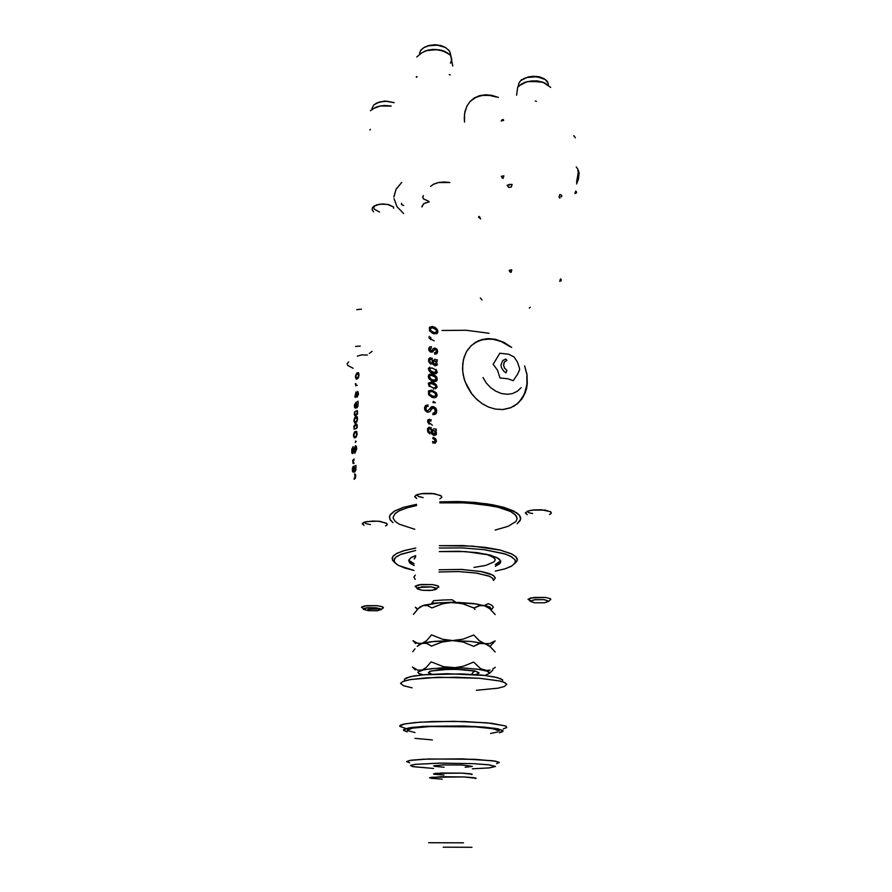 <?xml version="1.0" encoding="UTF-8"?>
<svg xmlns="http://www.w3.org/2000/svg" width="892" height="892" viewBox="0 0 892 892"><rect width="100%" height="100%" fill="white"/><g stroke="black" fill="none" stroke-linecap="round" stroke-linejoin="round"><path stroke-width="1.34" d="M473.128 98.901L478.513 96.269L484.278 95.199L490.455 95.533L496.298 97.061L489.128 95.355L482.238 95.411L476.105 97.206L470.43 101.142M464.275 117.632L464.966 111.522L466.94 106.07L470.073 101.521L474.254 98.053L480.208 95.533L486.028 94.82L492.194 95.455L498.45 97.429L491.648 95.344L485.828 94.82L479.584 95.7L474.399 97.953L469.85 101.766L466.884 106.159L464.542 113.808L464.554 122.115L464.275 117.632M513.669 406.373L519.155 402.058L524.396 394.119L526.893 384.385L526.826 376.457L526.949 383.794L525.533 391.097L522.355 397.966L517.94 403.24M476.975 341.536L485.181 339.06L493.633 339.25L502.129 341.87L510.202 346.821L500.635 341.235L491.525 338.971L481.769 339.729L474.187 343.164M495.35 339.261L503.824 342.26L511.662 347.467L503.802 342.249L495.35 339.261L486.408 338.715L478.491 340.744L471.389 345.427L466.549 351.604L463.416 359.71L462.535 368.374L463.216 374.908L465.156 381.921L472.124 394.342L477.142 399.716L482.851 404.076L488.582 407.064L495.439 409.105L488.626 407.075L482.093 403.574L476.116 398.746L470.976 392.815L466.917 386.035L464.119 378.732L462.703 371.217L462.725 363.847L464.197 356.945L467.018 350.824L471.065 345.75L476.138 341.926L482.026 339.506L488.939 338.592L495.35 339.261M524.652 365.82L527.072 375.22L527.228 384.541L526.447 388.979L523.203 396.996L517.906 403.385L510.938 407.689L502.776 409.551L495.439 409.105L503.144 409.528L510.759 407.767L517.349 403.875L522.255 398.479L525.477 392.168L527.328 383.571L526.949 374.35L524.652 365.82M393.316 207.145L393.584 208.315M388.544 204.602L393.651 206.977L387.329 204.335L379.624 204.145L373.614 206.342L372.254 208.026L372.154 209.776L373.625 211.828L372.254 210.055L372.321 207.881L376.357 204.926L382.947 203.922L388.544 204.602M380.07 521.43L386.805 523.47L387.273 524.708L385.522 525.912L387.306 524.63L386.336 523.136L378.074 521.207L366.612 521.586L363.445 522.534L362.286 523.883L364.025 525.388L362.386 523.403L365.263 521.887L373.001 521.017L380.07 521.43M434.482 493.7L441.339 495.974L441.785 497.39L439.912 498.818L441.83 497.29L440.771 495.551L431.795 493.387L423.678 493.376L417.456 494.514L414.769 496.487L416.664 498.483L414.78 496.833L415.94 495.183L421.091 493.677L434.482 493.7M545.224 510.101L550.955 511.997L551.289 513.313L549.583 514.55L551.367 513.168L550.476 511.629L541.5 509.733L533.706 509.912L527.919 511.06L525.377 512.878L527.239 514.717L525.366 513.123L527.529 511.205L531.855 510.146L545.224 510.101M487.099 503.88L503.4 507.213L516.736 512.755L519.49 515.219L520.694 517.717L520.092 520.716L517.126 523.738L520.649 519.356L519.501 515.23L513.725 511.005L503.857 507.347L492.005 504.671L474.756 502.452L458.165 501.583L439.879 501.862L464.13 501.772L487.099 503.88M393.907 197.009L396.081 189.227L401.746 182.459L396.026 189.327L393.918 196.597M441.986 330.453L466.159 330.296L489.017 333.318M437.637 351.604L436.857 353.7L434.672 354.091L436.69 353.823L437.626 351.894L437.035 349.374L435.185 348.058L437.069 349.408L437.637 351.604M434.382 352.741L436.322 352.251L436.065 349.831L434.627 349.419L432.598 352.017L430.557 352.084L428.773 349.876L429.498 346.988L431.371 346.642L429.565 346.943L428.74 348.493L429.007 350.556L430.557 352.084L432.587 352.017L434.705 349.385L436.032 349.798L436.366 352.173L434.382 352.741M431.505 347.958L429.788 349.14L431.282 350.969L433.568 348.415L435.185 348.058L433.735 348.293L431.282 350.969L429.788 349.162L431.505 347.958M437.348 361.271L436.277 361.193L437.303 364.873L435.196 365.876L432.709 364.17L431.951 359.565L430.323 359.197L429.632 360.201L429.899 361.795L431.282 362.999L429.933 361.851L429.676 359.978L430.379 359.186L431.951 359.565L432.642 364.036L435.196 365.876L437.281 364.895L436.277 361.193L437.348 361.271M431.104 364.259L428.573 361.037L428.807 358.829L430.2 357.792L432.442 358.361L429.933 357.848L428.606 359.454L428.996 362.319L431.104 364.259M434.571 359.286L437.37 359.933L434.571 359.286M431.962 374.06L434.761 375.164L436.701 377.126L437.236 379.635L436.032 381.397L431.817 381.018L428.717 378.331L428.729 374.908L431.929 374.049L429.877 374.094L428.55 375.197L428.305 376.982L429.275 379.156L433.858 381.631L436.835 380.672L437.225 378.598L436.277 376.513L431.962 374.06M436.444 441.016L435.452 443.056L432.631 442.923L435.229 443.157L436.433 441.328L435.686 438.842L433.099 437.281L435.608 438.752L436.444 441.016M432.486 441.54L434.214 441.841L435.017 440.904L434.616 439.533L432.776 438.541L434.46 439.377L435.017 440.86L434.315 441.808L432.486 441.54M429.197 386.437L428.316 383.27L431.081 382.111L435.541 384.006L437.158 387.15L435.396 388.845L437.125 387.384L436.378 384.887L434.226 383.103L430.97 382.099L428.327 383.259L429.197 386.437M432.865 402.571L435.452 402.783L433.334 401.456L435.452 402.783L432.865 402.571M433.356 406.629L435.675 407.945L436.779 410.309L436.065 413.799L432.709 414.501L434.504 414.579L436.69 412.55L435.932 408.268L432.386 406.562L429.955 408.547L431.26 406.886L433.356 406.629M432.966 413.23L434.515 413.052L435.274 412.026L434.504 408.491L432.386 408.135L429.777 411.758L427.246 412.182L424.67 409.662L425.239 405.804L428.037 404.99L425.607 405.481L424.492 407.711L425.027 410.476L427.246 412.182L429.754 411.769L432.564 408.045L434.627 408.614L435.263 412.059L432.966 413.23M428.127 406.339L426.621 406.652L425.897 408.09L426.309 410.086L427.736 410.944L429.955 408.547L427.736 410.944L426.398 410.208L425.897 408.146L426.588 406.685L428.127 406.339M431.728 390.105L436.199 392.725L437.047 394.866L436.545 396.851L435.073 397.743L432.72 397.531L428.55 394.587L428.506 390.952L431.728 390.105L428.495 390.975L428.662 394.766L431.918 397.263L435.92 397.419L437.035 395.557L436.4 393.026L431.728 390.105M436.422 430.713L435.329 430.658L436.4 434.382L434.203 435.541L431.795 434.025L430.936 429.108L429.253 428.784L428.561 429.888L428.896 431.583L430.245 432.676L428.762 431.327L428.595 429.699L429.364 428.751L430.936 429.108L431.639 433.713L434.125 435.53L436.3 434.582L436.433 432.653L435.329 430.658L436.422 430.713M430.067 434.003L428.26 432.587L427.469 430.591L427.792 428.316L429.186 427.324L431.427 427.848L428.862 427.402L427.536 429.03L427.915 432.04L430.067 434.003M433.601 428.74L436.444 429.331L433.601 428.74M429.175 424.09L427.58 420.913L429.364 419.374L431.26 419.898L429.085 419.374L427.77 420.177L427.759 421.994L429.175 424.09M430.97 421.158L429.041 420.879L428.796 422.418L432.408 425.239L428.796 422.418L429.041 420.879L430.97 421.158M436.032 369.399L437.292 372.41L434.727 373.726L430.323 372.075L428.394 368.786L429.866 367.17L428.428 368.552L429.186 370.972L431.327 372.711L434.482 373.703L436.333 373.48L437.292 372.399L436.032 369.399M432.653 326.517L435.541 327.732L437.37 329.661L437.872 332.036L436.757 333.719L432.776 333.418L429.52 330.731L429.52 327.208L432.631 326.505L429.364 327.431L429.643 330.943L433.902 333.798L437.403 333.162L437.861 331.055L436.913 328.992L432.653 326.517M430.791 339.662L429.052 337.856L429.208 336.373L429.041 337.834L430.791 339.662M430.557 337.165L430.847 338.949L434.181 340.9L430.97 339.072L430.557 337.165M358.484 393.439L357.168 397.174L358.439 394.097L357.636 391.32L358.484 393.439M357.079 396.07L357.982 394.32L357.625 392.491L356.109 396.773L355.351 397.33L354.904 396.75L355.975 391.956L354.916 396.784L355.395 397.33L356.142 396.717L357.58 392.513L357.971 394.387L357.079 396.07M355.997 393.093L355.529 396.126L357.647 391.32L355.886 395.892L355.239 395.178L355.997 393.093M358.116 402.459L357.893 406.284L356.521 407.923L355.897 403.485L355.083 404.254L355.027 406.618L355.005 404.533L355.897 403.485L356.053 407.142L356.9 407.856L357.904 406.25L358.116 402.459M355.429 408.179L354.592 407.399L354.503 404.946L356.131 402.147L354.514 404.89L354.592 407.399L355.429 408.179M357.001 401.98L358.16 401.222L357.001 401.98M355.54 416.72L357.09 416.687L357.625 419.251L356.733 422.161L355.116 423.154L353.946 421.158L354.804 417.489L353.946 420.567L354.704 423.02L356.711 422.184L357.614 419.296L357.213 416.843L355.54 416.72M355.752 476.06L355.261 478.38L354.113 479.338L355.741 476.361L355.484 474.377L354.447 473.998L355.429 474.276L355.752 476.06M354.091 478.134L355.083 477.03L354.804 475.246L355.094 476.975L354.091 478.134M354.079 429.275L354.236 425.439L356.532 424.023L357.391 425.64L356.923 428.149L357.257 424.982L355.663 424.046L353.934 426.242L354.079 429.275M355.206 442.376L356.287 441.428L355.429 441.15L356.287 441.428L355.206 442.376M355.317 445.866L356.365 446.279L356.644 448.999L354.849 453.337L356.633 449.055L355.707 445.721L353.856 449.077L355.317 445.866M354.994 452.066L356.042 449.523L355.473 446.981L353.366 452.824L352.496 453.593L351.782 452.969L351.861 449.01L353.143 446.669L351.771 449.434L351.76 452.902L352.452 453.593L353.343 452.857L355.462 446.992L356.042 449.457L354.994 452.066M353.154 447.862L352.251 449.824L352.552 452.322L353.856 449.077L352.385 452.177L353.154 447.862M355.038 431.494L356.644 431.55L357.135 434.092L356.276 436.946L354.592 437.961L353.455 436.077L354.236 432.352L355.038 431.494L353.511 434.571L354.224 437.827L356.22 437.024L357.123 434.136L356.7 431.639L355.038 431.494M355.997 466.627L355.797 470.463L354.447 472.113L353.756 467.441L352.909 468.177L353.377 470.954L352.764 468.902L353.745 467.419L353.923 471.333L354.715 472.091L355.841 470.262L355.997 466.627M353.265 472.225L352.418 471.288L352.34 468.779L352.964 466.65L353.979 466.059L352.351 468.713L352.429 471.322L353.265 472.225M354.871 465.981L356.042 465.345L354.871 465.981M353.143 463.572L352.663 460.551L354.113 458.878L352.675 460.528L353.143 463.572M353.968 460.149L352.998 461.922L354.146 463.327L352.998 461.889L353.968 460.149M357.358 410.543L357.424 414.078L354.949 415.694L354.191 414.223L354.648 411.747L354.314 414.836L355.908 415.672L357.625 413.531L357.358 410.543M357.012 372.912L358.617 372.834L359.075 375.287L358.25 378.041L356.521 379.223L355.429 377.349L356.298 373.692L355.451 376.435L356.12 379.089L358.026 378.353L359.075 375.264L358.562 372.789L357.012 372.912M355.908 385.868L355.328 383.649L355.908 385.868M355.863 383.705L355.986 385.244L357.291 385.322L355.986 385.244L355.863 383.705M393.985 198.671L397.007 206.665L403.641 213.545M379.524 212.051L374.227 209.074L373.781 207.245L374.707 205.639L373.759 207.58M416.564 504.326L403.797 507.247L394.465 511.094L389.994 515.186L389.436 517.471L390.094 519.646L392.959 522.634L390.183 519.791L389.514 516.501L390.562 514.316L394.364 511.149L403.44 507.358L416.564 504.326M416.731 494.848L418.526 496.465L423.154 497.636L418.471 496.443L416.731 494.792M370.436 524.641L365.999 523.626L364.137 522.244L365.999 523.626L370.436 524.641M532.602 513.614L528.755 512.655L527.217 511.339L528.755 512.655L532.602 513.614M355.596 436.456L354.302 436.511L353.89 435.073L354.592 433.066L356.008 432.531L356.688 433.724L356.142 435.92L356.677 433.59L355.707 432.464L354.481 433.2L353.89 435.073L354.302 436.522L355.596 436.456M355.808 428.796L354.481 428.784L354.157 427.446L354.916 425.718L356.354 425.272L356.945 426.554L356.309 428.383L356.945 426.276L356.12 425.216L354.793 425.841L354.157 427.424L354.537 428.84L355.808 428.796M354.191 467.341L355.462 468.166L354.615 470.809L354.191 467.341L354.793 470.831L355.484 468.255L354.191 467.341M356.086 421.626L354.782 421.715L354.392 420.31L355.094 418.292L356.521 417.735L357.19 419.24L356.588 421.147L357.179 418.839L356.321 417.679L354.927 418.504L354.392 420.255L354.793 421.726L356.086 421.626M356.254 414.312L354.949 414.379L354.67 412.896L355.596 411.234L356.956 410.989L357.413 412.282L356.722 413.933L357.424 411.903L356.655 410.877L355.328 411.468L354.648 413.041L354.971 414.401L356.254 414.312M356.332 403.362L357.636 404.266L356.878 406.674L356.332 403.362L356.677 406.618L357.636 404.243L356.332 403.362M357.558 377.662L356.231 377.818L355.886 376.268L356.566 374.484L358.026 373.837L358.64 375.242L358.015 377.204L358.64 374.896L357.815 373.793L356.51 374.551L355.875 376.413L356.265 377.851L357.558 377.662M427.97 411.535L427.558 412.249M429.788 408.826L430.814 409.127L429.788 408.826M433.501 396.739L433.557 397.709M433.423 396.371L429.732 394.387L429.353 391.989L432.096 391.51L435.318 393.428L435.731 395.792L433.423 396.371L435.753 395.769L435.385 393.495L432.531 391.633L429.665 391.666L429.119 392.926L429.721 394.375L433.423 396.371M433.601 388.622L433.679 389.247M433.434 387.998L429.955 386.18L429.453 384.006L431.628 383.504L435.363 385.344L435.965 387.396L433.78 388.076L435.909 387.496L435.486 385.467L432.352 383.672L429.632 383.805L429.844 386.069L433.434 387.998M432.029 429.52L435.028 431.516L435.24 433.724L433.289 433.88L432.029 429.52L432.776 433.345L434.895 434.047L434.928 431.349L432.029 429.52M428.506 376.413L431.26 375.276L434.917 376.77L436.166 379.145L434.515 380.371L430.959 379.167L429.364 376.669L430.267 378.609L433.021 380.137L435.909 379.791L435.307 377.104L431.449 375.287L429.911 375.588L429.364 376.669M433.568 372.232L430.156 370.481L429.676 368.429L432.007 367.995L435.575 369.823L436.143 371.797L433.947 372.321L436.132 371.819L435.653 369.901L432.631 368.151L429.877 368.218L430.167 370.503L433.568 372.232M433.033 360L435.24 361.16L436.366 363.033L435.697 364.516L434.07 364.081L433.033 360L433.791 363.746L435.943 364.393L435.943 361.94L433.033 360M432.051 350.612L432.587 350.857L432.051 350.612M434.326 332.627L430.992 330.932L430.256 328.379L432.631 327.788L436.199 329.817L436.589 332.147L434.326 332.627L436.667 332.036L436.188 329.806L433.244 327.944L430.546 328.033L430.758 330.676L434.326 332.627M500.379 561.068L495.227 564.524L498.795 562.685L500.568 560.689M476.874 552.616L490.477 555.203L498.728 558.648L500.646 560.901L500.479 562.707L495.227 566.308L499.743 563.688L500.546 560.622L496.967 557.589L489.675 554.991L465.736 551.579L439.265 551.635L458.41 551.256L476.874 552.616M485.203 547.398L462.87 545.592L439.343 545.692L472.782 546.149L500.401 550.13L511.194 553.664L515.855 556.641L517.349 559.986L514.807 563.499L516.947 561.213L517.26 558.849L516.122 556.92L512.108 554.11L499.598 549.94L485.203 547.398M415.772 548.045L403.117 550.899L396.271 553.698L393.249 555.972L392.19 557.89L392.458 559.998L394.598 562.406L392.525 560.143L392.692 556.708L396.773 553.419L404.611 550.464L415.772 548.045M414.022 570.412L398.367 565.428L394.989 562.908L393.918 560.288L395.736 557.232L400.575 554.467L415.728 550.464L401.277 554.177L396.706 556.485L394.353 558.838L394.342 561.982L397.553 564.959L404.6 568.003L414.022 570.412M439.31 548.034L462.357 547.9L484.267 549.65L462.424 547.9L439.31 548.034M495.183 530.049L508.273 526.325L515.844 521.552L517.048 519.099L516.535 516.39L514.494 514.026L510.191 511.339L497.602 507.091L479.249 503.958L459.815 502.62L439.868 502.887L467.007 502.921L493.243 506.121L503.423 508.696L510.982 511.752L515.598 515.085L517.092 518.542M393.082 517.449L394.654 513.993L399.159 510.826L406.741 507.894L416.542 505.552L407.956 507.548L399.315 510.748L395.212 513.446L393.093 517.237M495.116 559.173L492.272 556.474L486.218 554.177L494.09 557.723L495.227 559.875L494.09 561.893L485.805 565.417L474.009 567.423M414.234 559.028L415.616 556.831L414.312 558.548M495.238 571.159L504.883 568.862L511.328 566.275L515.119 563.019L515.13 559.964L511.718 556.842L505.652 554.166L484.267 549.65L503.891 553.597L510.391 556.117L515.019 559.752L515.375 562.417L512.231 565.74L505.34 568.717L495.238 571.159M414.111 565.561L410.064 563.253L408.67 560.611L410.543 557.991L415.639 555.56L411.034 557.656L408.726 560.299L409.64 562.852L414.111 565.561M393.16 518.185L395.033 521.285L399.114 524.117L414.769 529.324M409.127 560.354L414.144 563.789L410.61 561.882L408.87 559.853M376.29 107.096L373.882 108.345L380.55 105.903L391.019 106.126L381.553 105.814L376.29 107.096M370.425 110.719L374.272 108.11L370.425 110.719M373.815 104.866L378.286 102.368L382.813 101.409L387.786 101.354L394.052 102.703L386.113 101.264L379.713 101.956L373.815 104.866L371.953 108.501M370.436 129.373L369.834 130.065L370.436 129.373M391.12 106.014L384.363 105.446L378.364 106.349L384.597 105.446L391.12 106.014M376.223 103.182L384.798 100.963L394.197 102.547M416.386 76.6L416.497 77.359L416.386 76.6L417.099 76.667L416.386 76.6M450.549 54.479L449.434 50.944L446.078 47.9L440.994 45.815L434.962 45.035L428.94 45.67L423.867 47.622L420.712 50.13L419.463 53.877M450.226 74.895L449.256 74.594L450.226 74.895M450.449 63.198L451.765 59.652L450.828 55.494L444.695 51.39L435.14 49.383L428.896 49.952L424.492 51.346L428.706 50.175L438.318 49.707L443.413 50.833L447.817 53.052L439.544 49.818L432.598 49.439L426.599 50.543L421.771 52.851L416.776 57.021L421.771 52.851L426.621 50.576L436.656 49.651L441.339 50.208L450.471 54.891L452.824 66.03L450.627 55.861M424.625 47.176L428.762 45.492L434.928 44.745L440.726 45.514L445.286 47.388M420.545 50.588L423.667 47.744L428.416 45.793L437.047 45.135L445.03 47.321L448.709 50.03L450.449 53.319M548.368 84.539L547.409 81.607L544.655 79.098L540.44 77.336L532.613 76.556L527.384 77.381L521.396 79.845L519.088 82.755L518.363 85.331M536.471 101.387L535.267 101.019L536.471 101.387M535.456 81.562L543.083 82.309L550.71 87.438L544.365 82.867L536.672 80.882L526.759 81.763L532.089 81.15L543.083 82.309L537.575 80.982L531.476 80.904L524.998 82.32L520.515 84.695L527.395 81.596L535.456 81.562M518.163 86.346L526.759 81.763L521.43 84.116L517.717 87.327L518.163 86.346M516.535 95.266L517.717 87.327L516.535 95.266M545.826 83.67L543.083 82.309L545.826 83.67M523.794 78.608L528.287 76.89L533.528 76.221L539.102 76.768L543.719 78.529M521.162 80.369L526.96 77.504L536.917 76.679L545.291 79.522L548.212 83.346M361.528 607.196L366.601 605.635L377.06 605.713L364.705 605.88L361.583 607.006L362.62 608.121M368.675 610.697L363.412 609.347L363.947 608.478L366.891 607.831L376.246 607.82L381.575 609.414L377.004 610.786L367.883 610.607L363.3 609.002L367.928 607.72L376.246 607.82L381.542 609.292L377.706 610.719L368.675 610.697M377.06 605.713L381.754 606.56L383.437 607.742L382.356 608.511L383.415 607.798L382.924 607.039L377.06 605.713M367.983 609.18L381.029 608.868M415.081 586.457L420.779 584.539L432.341 584.606L418.694 584.84L415.159 586.211L416.508 587.616M422.507 590.292L417.545 589.099L417.099 588.241L418.381 587.505L431.416 586.914L421.782 586.858L417.032 588.53L422.139 590.248L432.375 590.303L436.835 588.687L431.416 586.914L436.355 588.118L436.812 588.832L435.552 589.668L429.821 590.504L422.507 590.292M432.341 584.606L438.284 586.066L438.764 587.048L437.459 587.873L438.808 586.958L437.236 585.587L432.341 584.606M549.617 600.271L550.788 599.435L550.319 598.677L545.38 597.473L550.342 598.688L550.754 599.524L549.617 600.271M544.399 599.68L548.914 601.297L544.477 602.713L534.275 602.736L529.915 601.253L534.341 599.714L543.942 599.625L548.937 601.175L544.443 602.724L534.498 602.758L529.926 601.197L535.211 599.625L544.399 599.68M528.008 599.357L533.84 597.462L545.38 597.473L530.528 597.997L528.008 599.379L530.394 600.684M493.387 580.001L492.607 578.194L489.563 576.321L476.752 573.132L458.153 571.582L439.02 572.04L458.533 571.594L475.804 572.998L488.883 576.042L492.362 577.96L493.387 579.99M493.387 580.447L495.238 577.815L492.953 575.173L480.632 571.415L460.751 569.397L439.042 569.743L461.666 569.442L482.014 571.672L489.262 573.545L493.767 575.708L495.25 578.005L493.387 580.447M415.215 579.365L413.899 577.157L415.293 575.084L413.899 577.124L415.215 579.365M491.481 609.593L493.399 607.129L491.938 605.345L488.27 603.706L484.802 605.2L490.109 607.274L491.481 609.593L490.176 607.318L484.802 605.2L488.27 603.706L491.983 605.367L493.399 607.129L491.481 609.593M455.645 602.044L452.11 599.759L443.815 599.937L433.601 600.673L431.761 603.204L455.645 602.044L431.761 603.204L433.601 600.673L443.815 599.937L452.11 599.759L455.645 602.044M417.055 608.444L415.36 607.207L417.389 609.403L417.055 608.444M472.615 607.374L474.611 608.444L474.845 609.548M506.767 684.498L504.448 682.447L499.598 680.975L479.305 678.243L499.408 680.942L504.861 682.636L506.767 684.409L504.326 686.483L498.048 688.122L476.384 690.319M502.319 681.666L502.731 680.005L501.148 678.89L493.689 676.783L481.178 675.077L460.874 673.85L423.432 674.787L410.142 676.738L404.645 679.113M475.258 759.371L428.461 759.003L409.595 760.463L406.674 761.679L409.606 762.783L406.663 761.567L411.134 760.218L423.611 759.203L462.39 758.902L493.031 760.787L499.23 762.281L496.565 763.619L499.33 762.47L495.751 761.199L475.258 759.371M433.612 768.447L412.951 766.629L410.487 765.514L415.46 764.299L440.693 763.139L473.34 763.697L440.012 763.139L415.382 764.31L410.621 765.358L412.55 766.551L433.612 768.447M442.176 779.195L431.003 778.326L429.732 777.701L431.683 777.289L463.862 776.954L440.916 776.765L429.61 777.824M443.971 775.07L434.449 774.267L433.534 773.888L435.419 773.386L462.023 773.108L441.116 773.007L434.003 774.156M463.461 842.851L428.717 842.75L463.461 842.851M443.212 847.199L471.946 847.322L443.212 847.199M433.702 765.827L443.882 764.857L462.078 765.046L443.034 764.89L433.646 765.938M407.265 730.08L412.806 728.039L430.223 726.523L452.445 726.155L475.369 726.913L429.665 726.545L415.036 727.716L409.294 728.797L407.265 730.013M412.126 687.799L403.563 685.736L400.564 683.417L403.206 681.365L410.811 679.537L437.972 677.307L479.305 678.243L456.704 677.195L426.443 677.853L409.54 679.749L402.905 681.477L400.564 683.395M399.683 725.965L405.013 723.802L419.876 722.141L453.693 721.327L487.333 722.843L505.719 725.943L506.745 727.504L503.3 728.92L506.712 727.549L505.987 726.077L491.726 723.278L464.264 721.539L432.932 721.517L415.427 722.475L403.82 724.048L400.296 725.229L399.739 726.255L405.983 728.53M499.275 732.745L503.077 730.782L497.68 728.775L483.899 727.069L463.539 725.976L422.975 726.445L409.049 727.872L403.429 729.935L407.231 731.83L403.663 730.437L404.477 729.043L411.937 727.448L425.707 726.289L463.427 725.976L495.004 728.318L502.832 730.47L502.586 731.641L499.275 732.745M415.036 732.544L407.521 730.503M475.369 726.913L493.488 728.786L499.275 730.983L493.008 728.708L475.369 726.913M497.769 732.042L490.633 733.402M502.787 680.083L497.413 677.608L484.679 675.445L446.881 673.716L425.116 674.642L414.011 675.969L406.919 677.697L405.091 678.656L404.444 679.648L404.968 680.652M472.258 768.837L489.117 767.945L495.473 766.429L489.418 764.912L473.34 763.697L488.504 764.801L495.461 766.395L489.407 767.912L472.258 768.837M462.078 765.046L472.269 766.328L462.078 765.046M472.169 766.451L465.167 767.265M444.06 767.209L434.582 766.339M432.341 739.881L414.936 738.32M471.712 774.557L472.225 774.223L470.563 773.765L462.023 773.108L472.236 774.289M476.105 778.315L463.862 776.954L474.098 777.724L475.882 778.114L475.458 778.627M471.745 674.341L473.128 672.144L475.403 671.118L479.082 672.858L475.804 674.62M489.53 608.556L484.668 605.802L473.541 603.594L458.365 602.457L439.812 602.814L422.652 605.668L426.889 605.378L431.929 607.898L442.867 603.717L452.935 602.379L437.381 603.014L423.934 605.255L419.05 607.831L413.431 614.354L418.214 608.578L422.986 605.557L427.402 605.512L431.929 607.898L441.741 604.018L450.192 602.468L462.156 603.538L473.875 607.987L479.149 605.623L484.077 605.635L489.34 608.4L495.172 614.555L490.109 609.046M489.652 646.243L484.624 643.567L489.719 643.6L495.205 640.902L489.964 646.488L495.205 640.902L489.719 643.6L484.423 643.522L479.26 640.657L473.775 634.981L463.149 639.129L452.601 640.579L442.543 639.185L431.561 634.859L426.566 640.634L422.039 643.366L417.657 643.366L412.951 640.634L415.639 643.533L412.951 640.634L416.531 642.954L420.154 643.689L434.56 641.303L452.601 640.579L442.543 639.185L431.561 634.859L426.566 640.634L422.039 643.366L426.666 643.411L431.405 646.176L441.295 642.24L451.017 640.601L471.043 641.415L484.624 643.567L479.461 640.824L473.775 634.981L463.149 639.129L452.601 640.579L463.06 642.073L473.73 646.321L478.101 643.957L481.814 643.221L486.129 644.024L489.407 645.775M418.393 645.373L420.834 643.768L424.458 643.032L427.814 643.857L431.405 646.176L442.053 642.028L452.601 640.579L430.234 641.772L422.039 643.366L418.638 645.039M489.329 608.244L484.847 605.858L476.551 604.018L452.935 602.379L463.305 603.839L473.875 607.987L480.732 605.367L484.077 605.635L487.411 607.062M419.619 607.251L422.652 605.668L419.207 607.708M484.624 643.567L471.043 641.415L452.601 640.579L463.06 642.073L473.73 646.321L479.45 643.545L484.624 643.567L489.719 646.287L495.216 651.963L490.109 646.6L484.624 643.567M419.597 644.515L422.039 643.366L417.233 646.377L419.597 644.515M414.958 648.796L412.751 651.673L414.958 648.796M485.137 675.322L489.563 673.382L489.318 672.278L487.389 671.23L478.402 669.312L463.606 668.019L432.241 668.509L421.314 670.226L417.835 672.245L418.95 673.527L422.853 674.843L418.85 673.471L417.902 672.011L424.402 669.535L441.585 667.918L463.271 668.008L477.644 669.212L486.876 671.052L489.652 673.192L485.137 675.322M431.672 674.185L428.428 672.535L430.903 670.996L449.423 669.256L463.94 669.636L474.622 670.94L475.403 671.118L473.284 672.011L471.98 673.75M487.4 670.673L480.788 668.766L473.674 662.087L463.372 666.168L455.154 667.64L443.391 666.614L431.182 661.92L426.153 667.573L421.782 670.104L417.534 670.082L412.472 667.015L415.17 669.859L412.472 667.015L417.534 670.082L421.782 670.104L426.153 667.573L431.182 661.92L443.402 666.614L455.154 667.64L463.372 666.168L473.674 662.087L480.598 668.654L485.594 670.606L490.109 670.148L487.4 670.673M492.73 669L495.238 667.35L492.73 669M492.808 670.193L490.288 672.568M420.834 674.018L422.931 674.843M432.352 674.352L428.606 672.88L429.777 671.364L440.191 669.658L456.726 669.301L475.403 671.118M578.261 172.624L576.555 182.124L578.261 172.624L577.67 168.911L576.21 166.927L577.67 168.911L578.261 172.624L579.254 173.316L578.261 172.624M579.053 173.828L578.451 179.069L576.6 183.997M561.492 196.775L561.681 195.37L559.808 194.411L561.692 195.393L561.659 196.586L560.722 196.797L561.492 196.775M512.131 184.421L509.377 184.376L507.113 185.413L508.841 187.454L507.303 185.224L512.131 184.421L511.361 186.963L508.841 187.454L511.361 186.963L512.131 184.421M480.364 218.696L479.573 216.711L478.848 216.41L478.647 217.436L480.353 218.529L478.58 217.269L478.848 216.41L479.729 216.834L480.509 219.019M449.891 182.548L444.584 181.968L438.273 182.548L433.557 184.153L430.591 186.439L433.133 184.376L438.463 182.514L449.891 182.548M423.332 195.526L422.741 197.21L423.588 198.949L428.595 201.269L423.533 198.883L422.763 197.388L423.332 195.526M421.905 206.431L423.968 203.521L429.23 201.759L423.778 203.644L421.938 206.899M403.63 205.517L401.523 204.513L401.467 203.264L401.567 204.558L403.63 205.517M578.239 170.015L578.93 172.323M529.268 308.097L530.327 307.183M481.992 299.946L480.309 297.961L481.992 299.946M561.168 280.701L559.674 281.359L560.499 278.873L559.674 281.359L561.168 280.701M511.818 269.886L511.116 272.328L509.923 271.837L509.254 270.332L511.027 272.417L511.818 269.886L509.254 270.332L511.818 269.886M561.347 279.921L560.499 278.873L561.347 279.921M559.853 198.091L559.005 196.92L559.808 194.411L559.005 196.92L559.853 198.091M576.41 192.917L574.939 193.542L576.41 192.917M576.567 192.226L575.753 191.033L574.939 193.542L575.753 191.033L576.567 192.226M575.329 137.847L574.526 136.588L575.329 137.847M503.891 175.824L503.11 178.4L502.185 177.943L501.36 176.326L503.11 178.4L503.891 175.824L501.36 176.326L503.891 175.824M573.645 135.852L574.526 136.588L573.902 135.662M501.917 119.807L501.192 120.977L503.278 119.472L503.69 120.442L501.192 120.977L503.69 120.442L503.144 119.517M361.483 309.178L356.822 309.591L361.483 309.178M372.087 351.303L369.321 353.455L372.087 351.303M367.37 354.983L361.472 354.916L357.324 356.187L361.594 354.904L367.37 354.983M348.66 361.884L347.189 363.657L347.612 365.341L353.154 368.273L347.624 365.352L347.233 363.501L348.66 361.884M355.562 346.453L360.268 346.074L355.562 346.453M506.834 360.335L504.459 361.795L503.567 364.795L504.482 367.939L506.879 370.37L504.749 368.363L503.645 365.631L504.225 362.141L506.834 360.335L505.887 359.086L502.742 360.457L500.969 364.94L501.438 367.649L503.701 371.228L505.942 372.811L506.879 370.37M517.505 374.45L519.612 369.879L519.434 368.151L517.36 361.974L513.982 356.945L508.685 354.191L499.855 353.21L493.209 364.237L497.457 370.225L499.91 378.018L507.726 378.721L513.201 380.628L517.505 374.45M483.029 377.561L486.419 383.069L490.79 387.741L495.673 391.175L501.594 393.584L507.581 394.297L512.454 393.539L517.338 391.22L521.162 387.685"/></g></svg>
